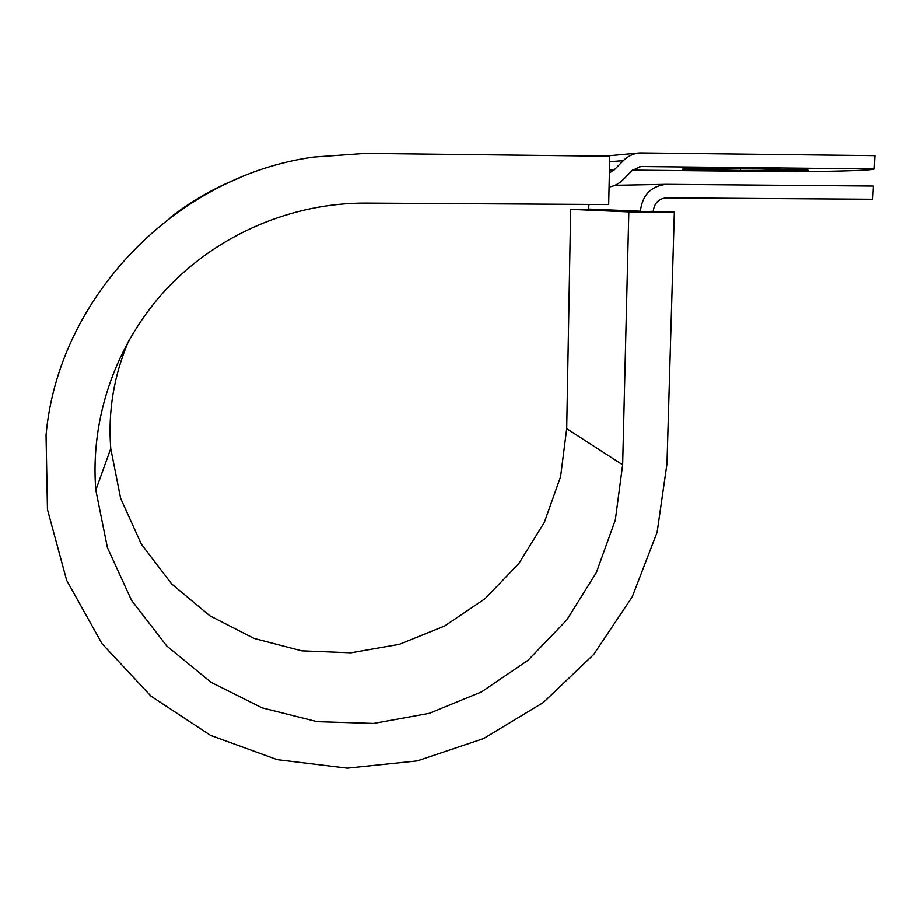 <?xml version="1.0" encoding="UTF-8"?>
<svg xmlns="http://www.w3.org/2000/svg" width="921" height="921" viewBox="0 0 921 921"><rect width="100%" height="100%" fill="white"/><g stroke="black" fill="none" stroke-linecap="round" stroke-linejoin="round"><path stroke-width="1.38" d="M808.051 170.166L740.438 170.431L682.634 169.257C678.604 168.612 718.944 168.221 754.057 168.601L808.051 170.166M640.383 211.761L653.265 211.266C654.267 203.081 658.676 198.614 666.482 197.842L872.74 199.247L873.407 186.042L666.251 184.315C650.905 186.134 642.294 195.091 640.394 211.197L588.496 209.055L640.394 211.197M589.026 204.416L588.496 209.055M609.38 172.975L614.261 169.821L623.31 160.645C627.972 156.029 633.464 153.45 639.784 152.909L874.95 155.637L874.282 168.934C872.003 170.258 845.985 171.191 796.228 171.743L632.566 170.109M609.069 187.044C614.503 186.065 619.234 183.567 623.241 179.56L632.267 170.408L640.797 166.517L874.282 168.934M653.265 211.531L674.356 212.106L666.988 463.735L657.122 532.303L632.209 596.923L593.642 654.555L543.309 702.539L483.571 738.596L417.19 760.907L347.286 768.16L277.233 759.664L210.61 735.418L151.044 696.218L102.012 643.675L66.646 580.322L47.455 509.486L46.05 435.184C57.977 298.139 175.358 176.072 313.474 157.077L365.395 153.381L609.748 156.213L608.677 204.531L365.591 203.081C292.199 202.793 218.242 234.187 166.989 288.446C116.023 342.98 89.947 418.03 95.819 490.11L107.4 547.627L131.565 600.446L166.805 646.035L211.07 682.334L262.025 707.846L317.1 721.673L373.719 723.446L429.301 713.326L481.453 691.947L527.94 660.369L566.795 619.994L596.359 572.563L615.297 520.089L622.654 464.806L628.824 211.876L570.663 209.32L588.484 209.412M129.009 340.022C113.928 375.008 107.849 411.18 110.75 448.55L120.616 498.33L141.362 544.219L171.686 583.995L209.896 615.838L253.989 638.414L301.743 650.859L350.913 652.816L399.242 644.366L444.59 626.05L485.01 598.742L518.742 563.687L544.323 522.437L560.578 476.756L566.703 428.633L570.663 209.32M235.385 179.56C213.465 188.598 193.03 200.271 174.069 214.581M238.009 178.49C214.259 188.091 192.19 200.697 171.801 216.297M239.759 177.753C214.927 187.976 191.764 201.215 170.27 217.448M674.356 212.106L628.824 211.876M740.438 170.431L740.507 168.497M639.784 166.609L641.534 166.505M609.437 170.097L614.261 169.821M609.633 161.705L623.31 160.645M718.023 170.201L718.081 168.451M622.654 464.806L566.703 428.633M614.94 185.294L666.251 184.315M604.544 156.156L638.863 152.99M110.75 448.55L95.819 490.11"/></g></svg>
